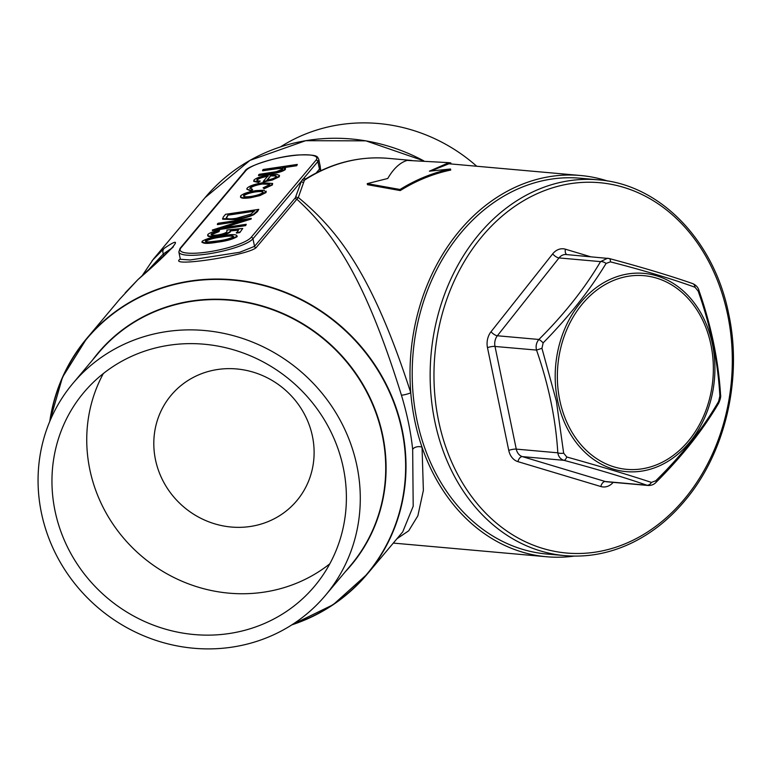 <?xml version="1.0" encoding="UTF-8"?>
<svg xmlns="http://www.w3.org/2000/svg" width="772" height="772" viewBox="0 0 772 772"><rect width="100%" height="100%" fill="white"/><g stroke="black" fill="none" stroke-linecap="round" stroke-linejoin="round"><path stroke-width="1.16" d="M716.995 404.258A5.472 2.982 -149.1 0 0 718.616 403.312C702.838 430.12 682.023 456.416 656.171 482.201L656.171 482.201C654.135 484.469 651.462 485.559 648.152 485.482L646.849 485.212C624.413 477.424 596.775 469.125 563.936 460.324C560.52 459.215 558.474 456.715 557.809 452.817C555.782 419.254 548.689 385.006 536.53 350.083L495.026 346.464M49.765 421.425A183.176 172.938 40 0 1 86.744 338.445A183.176 172.938 40 0 1 338.242 323.873A183.176 172.938 40 0 1 367.231 574.117L402.723 531.879L413.194 506.249L412.673 449.536C410.849 432.04 407.095 413.898 401.411 395.129C365.137 278.383 334.295 233.636 296.853 199.186A1.64 1.544 40 0 1 295.309 197.835L301.456 181.082L304.187 177.83A1.64 1.544 -56.3 0 0 304.843 178.959L305.519 179.046L304.429 180.194L298.31 197.487C338.821 231.146 372.722 275.247 410.772 392.784A191.379 153.223 -84.9 0 1 580.563 175.505A191.379 153.223 -84.9 0 1 607.651 181.034M574.214 556.101A191.379 153.223 -84.9 0 1 546.576 556.747A191.379 153.223 -84.9 0 1 422.052 447.268L423.374 490.403L417.855 515.831L408.706 530.798L396.962 538.74M430.834 170.998L448.937 163.77L580.563 175.505M400.263 190.568C416.282 180.59 433.102 173.758 450.732 170.062L450.51 169.01C432.889 172.716 416.06 179.548 400.041 189.487L400.263 190.568L367.462 184.691L367.24 183.63L387.756 178.477C393.498 168.614 399.964 162.593 407.133 160.402L448.841 162.66L429.386 171.181L450.51 169.01M166.501 331.603A164.861 155.645 40 0 1 336.341 413.531A164.861 155.645 40 0 1 325.388 595.444A164.861 155.645 40 0 1 99.048 608.548A164.861 155.645 40 0 1 72.954 383.337A164.861 155.645 40 0 1 166.501 331.603M169.319 345.209A150.646 142.222 40 0 1 324.51 420.065A150.646 142.222 40 0 1 314.503 586.295A150.646 142.222 40 0 1 107.684 598.271A150.646 142.222 40 0 1 83.839 392.475A150.646 142.222 40 0 1 169.319 345.209M280.429 146.921A164.861 155.645 40 0 1 340.413 124.61A164.861 155.645 40 0 1 476.71 166.241M316.192 172.976L319.463 169.087L320.255 166.491L318.74 159.206A38.272 8.087 168.3 0 1 317.89 161.512L304.187 177.83L305.114 179.085M295.994 196.406A1.64 1.399 16.5 0 0 298.31 197.487L256.072 247.715C246.789 255.812 166.019 267.845 180.358 258.977M319.975 165.131L320.776 170.718M152.132 260.656L164.127 248.42C187.181 232.584 173.449 248.96 137.889 279.647L119.892 298.996L86.744 338.445L62.522 377.199L49.755 421.464M142.453 275.276L153.367 259.16L205.034 197.671A183.176 172.938 -140 0 1 423.712 160.827M237.178 236.618L237.062 236.097C233.009 238.654 226.341 240.526 217.048 241.723C207.398 243.344 202.428 243.199 202.139 241.289C206.201 238.751 212.84 236.917 222.046 235.769C231.696 234.109 236.705 234.215 237.062 236.097L237.178 236.618C233.125 239.175 226.447 241.057 217.154 242.244C207.504 243.875 202.534 243.73 202.245 241.819M230.471 230.413L230.249 231.349C228.194 233.173 223.803 234.63 217.057 235.721C209.916 236.666 206.877 236.222 207.919 234.408C209.666 232.816 213.535 231.455 219.537 230.336L211.287 233.945C210.602 235.238 212.792 235.566 217.849 234.92C222.712 234.09 225.752 233.019 226.958 231.716L226.871 230.037L242.736 228.464L239.822 232.584L236.415 233.086L238.809 229.583L230.471 230.413L230.355 231.87C228.309 233.694 223.909 235.151 217.164 236.242C210.023 237.187 206.983 236.753 208.025 234.929M238.316 230.162L230.577 230.934L230.355 231.87L230.577 230.934M219.537 230.336L218.987 231.648L211.219 234.746M251.228 218.351L220.078 228.194L246.229 224.305L245.564 225.096L212.339 230.037L243.431 220.203L217.337 224.083L218.003 223.291L251.228 218.351L251.199 219.045L223.484 227.692M246.229 224.305L245.67 225.617L212.445 230.558L212.339 230.037M240.131 221.226L217.453 224.604L217.337 224.083M258.784 209.366L257.404 211.653L253.872 214.616C249.337 216.845 243.325 218.505 235.817 219.615L222.654 219.2L223.272 217.019L225.549 214.307L258.784 209.366L253.756 214.095C249.231 216.324 243.219 217.984 235.711 219.084L222.539 218.679M265.993 192.566L265.877 192.045L259.836 195.075L250.466 197.236C242.929 198.192 239.696 197.709 240.748 195.779C243.083 193.666 248.179 191.939 256.034 190.607L263.908 190.201L265.877 192.045L266.215 191.186L265.993 192.566L259.942 195.596L250.572 197.757C243.045 198.713 239.802 198.23 240.854 196.3M269.332 184.836C270.393 183.244 267.99 182.81 262.113 183.504C255.85 184.605 251.865 186.004 250.157 187.692L252.463 189.381L250.273 190.279L246.779 189.15L247.185 188.117C249.375 185.955 254.48 184.17 262.509 182.761L272.641 183.456L272.371 184.971L264.217 188.744L263.107 187.799L269.332 184.836L269.631 184.054M269.621 184.334L262.219 184.035C255.957 185.135 251.971 186.525 250.263 188.214L249.983 188.686M252.463 189.381L252.569 189.902L250.379 190.809L246.779 189.15M268.125 176.267C262.538 177.203 258.9 178.429 257.211 179.934L256.97 180.358M257.211 179.934L257.105 179.413C256.304 180.436 257.346 180.976 260.241 181.015L258.369 182.443L253.785 181.391L254.046 179.953C256.362 177.859 261.428 176.17 269.245 174.877L276.733 174.404L279.493 175.408L279.155 176.238L272.217 179.529L263.204 181.478L268.019 175.746C262.432 176.682 258.794 177.907 257.105 179.413L256.854 180.108M279.493 175.408L279.271 176.759L272.323 180.05L263.31 181.999L263.204 181.478M297.297 164.417L296.631 165.198L282.253 167.341L285.215 169.029C282.658 170.95 277.881 172.359 270.895 173.256L258.495 175.099L259.16 174.318L276.183 171.702L282.349 169.338C282.986 168.277 281.452 167.871 277.746 168.113L262.557 170.265L263.213 169.483L297.297 164.417L296.738 165.719L284.202 167.592M285.322 169.55L285.476 168.354L285.322 169.55C282.764 171.48 277.997 172.889 271.001 173.777L258.601 175.62L258.495 175.099M282.455 169.859C283.092 168.798 281.558 168.392 277.862 168.643L262.663 170.795L262.557 170.265M412.673 449.536A5.472 2.885 172.5 0 1 416.562 446.92A5.472 2.885 172.5 0 1 422.052 447.268A191.379 153.223 -84.9 0 1 410.772 392.784A5.472 0.714 164.7 0 1 405.696 394.463A5.472 0.714 164.7 0 1 401.411 395.129M416.89 419.852A188.648 151.042 95.1 0 0 546.817 554.026L564.766 555.618A188.648 151.042 -84.9 0 1 434.829 421.454A188.648 151.042 -84.9 0 1 598.261 179.828L580.312 178.226A188.648 151.042 95.1 0 0 416.89 419.852M543.15 342.893A5.472 1.071 -135.2 0 0 538.904 339.468C564.332 314.136 584.877 288.188 600.539 261.621L607.545 258.234L609.05 258.514A5.472 2.2 -74.9 0 1 609.282 258.543L566.108 254.538A10.933 8.753 95.1 0 0 559.005 257.925L497.361 335.762L538.904 339.468C536.347 342.536 535.556 346.078 536.53 350.083L541.944 348.307L556.39 401.16L563.657 453.164L566.783 456.995C599.96 466.269 628.167 474.741 651.404 482.394L655.746 480.802C681.966 454.998 702.935 428.508 718.655 401.363L719.871 395.94C717.921 361.296 710.684 326.353 698.158 291.092L695.022 287.261C671.891 278.875 643.684 270.412 610.401 261.853L606.068 263.445C589.885 290.156 568.916 316.636 543.15 342.893L541.944 348.307M719.871 395.94A5.472 2.084 -3.9 0 0 720.566 394.82C720.99 396.654 720.344 399.481 718.616 403.312L718.616 403.312A5.472 2.982 -149.1 0 0 718.655 401.363M720.566 394.82L720.566 394.82C718.452 360.534 711.273 325.823 699.017 290.697C698.245 287.473 696.093 285.09 692.552 283.546L692.552 283.546C669.787 275.643 642.034 267.305 609.282 258.543A5.472 2.2 -74.9 0 1 610.401 261.853M698.158 291.092L699.017 290.697M656.171 482.201A5.472 1.071 -135.2 0 0 655.746 480.802M695.022 287.261A5.472 4.111 -71 0 0 692.552 283.546M566.783 456.995A5.472 2.2 -74.9 0 1 563.936 460.324L522.393 456.619L605.306 481.516L646.849 485.212A5.472 4.111 -71 0 0 651.404 482.394M606.068 263.445A5.472 2.982 -149.1 0 0 600.539 261.621L559.005 257.925A5.472 2.075 38.4 0 1 552.675 253.882A16.405 13.134 -84.9 0 1 565.432 249.202L590.406 256.7M495.016 346.474L516.265 449.111L557.809 452.817A5.472 2.084 -3.9 0 0 563.657 453.164M303.618 182.279A1.64 1.467 -156.8 0 1 301.456 181.082L252.955 238.789A38.272 8.087 168.3 0 1 213.062 253.1A38.272 8.087 168.3 0 1 178.853 252L180.358 259.296L190.173 259.981L239.687 252.27L254.528 246.364L295.309 197.835M277.746 168.113L277.862 168.643M282.349 169.338L282.552 168.798M296.631 165.198L296.738 165.719M260.241 181.015L258.263 181.922L253.679 180.87M276.144 176.72L275.257 175.408L270.924 175.389L266.842 180.252C271.773 179.21 274.88 178.033 276.144 176.72L276.395 176.074M272.217 179.529L272.323 180.05M279.155 176.238L279.271 176.759M258.263 181.922L258.369 182.443M270.924 175.389L267.508 180.108M276.251 177.242L275.363 175.939L271.04 175.91M275.257 175.408L275.363 175.939M272.641 183.456L272.371 184.971M272.265 184.45L264.111 188.223L264.217 188.744M250.273 190.279L250.379 190.809M249.858 188.436L250.157 187.692L250.263 188.214M262.113 183.504L262.219 184.035M264.111 188.223L263.107 187.799M240.507 197.178L240.748 195.779M262.905 192.479C263.619 191.022 261.1 190.665 255.349 191.398C249.385 192.402 245.515 193.724 243.73 195.335C242.919 196.802 245.38 197.178 251.103 196.445C257.086 195.432 261.013 194.11 262.905 192.479L263.136 191.861M263.011 193.01C263.725 191.552 261.206 191.186 255.464 191.919C249.491 192.932 245.621 194.245 243.836 195.856L243.73 195.335L243.479 195.972M250.466 197.236L250.572 197.757M259.836 195.075L259.942 195.596M255.349 191.398L255.464 191.919M228.3 214.587L226.196 217.974C227.151 219.065 230.538 219.171 236.377 218.302L250.997 214.105L254.712 210.66L228.3 214.587L226.302 218.495M235.711 219.084L235.817 219.615M253.756 214.095L253.872 214.616M254.191 211.277L228.406 215.108M245.564 225.096L245.67 225.617M251.093 218.515L251.199 219.045M242.736 228.464L239.822 232.584M211.074 234.514L211.287 233.945L211.393 234.466M218.872 231.127L218.987 231.648M217.057 235.721L217.164 236.242M207.697 235.769L207.919 234.408M239.716 232.054L236.309 232.565M202.003 242.456L202.139 241.289M233.742 237.149C233.154 235.759 229.081 235.74 221.506 237.072C214.355 237.921 209.058 239.349 205.632 241.337L205.516 240.816C205.053 241.713 206.433 242.051 209.646 241.839L217.723 240.932C224.884 240.044 230.181 238.606 233.636 236.628C233.047 235.238 228.966 235.209 221.4 236.55C214.249 237.4 208.951 238.818 205.516 240.816L205.362 241.221M217.048 241.723L217.154 242.244M172.117 247.937L163.365 253.911L149.314 268.955M137.889 279.647A5.472 1.949 -134.3 0 0 137.821 279.696L173.353 246.818M163.809 256.063L163.365 253.911A5.472 4.69 -129.7 0 1 164.127 248.42M302.421 179.374A1.64 1.496 -159.6 0 0 304.429 180.194A191.379 153.223 95.1 0 1 388.036 158.337L411.785 160.46M329.798 563.83A150.646 142.222 40 0 1 142.463 556.873A150.646 142.222 40 0 1 103.332 373.552M250.215 526.494A82.015 77.432 40 0 1 165.719 485.733A82.015 77.432 40 0 1 171.162 395.225A82.015 77.432 40 0 1 217.704 369.489A82.015 77.432 40 0 1 302.199 410.25A82.015 77.432 40 0 1 296.757 500.748A82.015 77.432 40 0 1 250.215 526.494M448.841 162.66L450.809 162.931L451.022 163.953M400.041 189.487L367.24 183.63M508.748 450.385A5.472 1.158 168.3 0 1 516.265 449.111A10.933 8.753 95.1 0 0 522.393 456.619A5.472 3.233 106.7 0 0 517.944 461.646A16.405 13.134 -84.9 0 1 508.748 450.385L487.479 347.651A5.472 1.158 168.3 0 1 494.987 346.387L495.006 346.406A10.933 8.753 95.1 0 1 497.361 335.762A5.472 2.075 38.4 0 1 491.04 331.719L552.675 253.882M315.999 160.18A36.631 7.739 -11.7 0 0 288.709 156.147A36.631 7.739 -11.7 0 0 245.882 170.602L180.947 247.88A36.631 7.739 -11.7 0 0 208.237 251.913A36.631 7.739 -11.7 0 0 251.064 237.458L315.999 160.18A1.64 1.544 -140 0 1 317.89 161.512L319.463 169.087A1.64 1.544 40 0 0 321.007 170.438M291.835 624.866L333.234 604.659L367.231 574.117A183.176 172.938 40 0 1 291.864 624.847M487.479 347.651A16.405 13.134 -84.9 0 1 491.04 331.719M613.2 482.365A16.405 13.134 -84.9 0 1 600.857 486.534L517.944 461.646M727.697 314.918A185.907 148.851 95.1 0 0 478.958 240.246A185.907 148.851 95.1 0 0 542.784 548.438A185.907 148.851 95.1 0 0 727.697 314.918M92.727 359.8A165.131 155.905 40 0 1 191.987 300.935A165.131 155.905 40 0 1 364.48 387.081A165.131 155.905 40 0 1 345.161 571.907M292.501 624.442A182.906 172.677 -140 0 0 398.169 415.461A182.906 172.677 -140 0 0 190.636 281.346A182.906 172.677 -140 0 0 50.055 420.73M325.388 595.444L350.835 565.162A164.861 155.645 -140 0 0 361.778 383.25A164.861 155.645 -140 0 0 191.939 301.321A164.861 155.645 -140 0 0 98.401 353.055L72.954 383.337M557.664 400.842A99.52 79.68 -84.9 0 1 615.323 277.245A99.52 79.68 -84.9 0 1 712.431 344.148A99.52 79.68 -84.9 0 1 654.772 467.745A99.52 79.68 -84.9 0 1 557.664 400.842M710.944 344.833A97.214 77.827 95.1 0 0 580.872 305.789A97.214 77.827 95.1 0 0 614.251 466.944A97.214 77.827 95.1 0 0 710.944 344.833M600.857 486.534A5.472 3.233 106.7 0 1 605.306 481.516A10.933 8.753 95.1 0 0 606.715 481.786L648.152 485.482M566.793 254.596A5.472 3.233 106.7 0 1 565.432 249.202M251.064 237.458A1.64 1.544 -140 0 1 252.955 238.789L254.528 246.364A1.64 1.544 40 0 0 256.072 247.715M271.339 168.962L271.445 169.483M270.895 173.256L271.001 173.777M257.298 211.132L257.404 211.653M227.46 215.591L227.566 216.112M221.4 236.55L221.506 237.072M245.882 170.602A1.64 1.544 -140 0 0 244.946 171.123C245.805 166.829 277.08 156.002 298.841 154.96C319.627 154.352 317.06 157.083 318.74 159.206M180.947 247.88A1.64 1.544 -140 0 0 180.021 248.401L244.946 171.123M546.576 556.747L393.305 543.083M305.519 179.046C331.719 162.882 359.221 155.973 388.036 158.337M564.766 555.618C587.81 557.587 610.247 553.312 632.085 542.793C652.079 533.018 669.816 518.813 685.314 500.169C725.342 452.691 742.616 378.618 728.749 314.223C714.37 240.603 659.963 184.305 598.261 179.828M230.606 231.05L230.49 230.519M137.821 279.696L125.276 292.791M180.021 248.401L178.853 252M423.78 160.837L365.899 140.851L305.673 140.697L249.945 160.373L205.034 197.671"/></g></svg>
